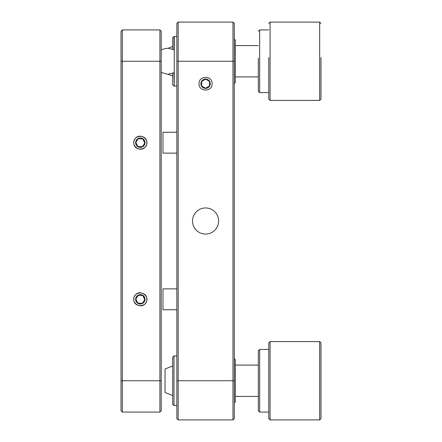 <?xml version="1.0" encoding="UTF-8"?>
<svg xmlns="http://www.w3.org/2000/svg" width="442" height="442" viewBox="0 0 442 442"><rect width="100%" height="100%" fill="white"/><g stroke="black" fill="none" stroke-linecap="round" stroke-linejoin="round"><path stroke-width="0.66" d="M176.855 380.744L178.165 380.744L178.165 419.9L176.855 418.596L176.855 23.404L178.165 22.1L232.978 22.1L178.165 22.1L176.855 23.404M176.855 61.256L232.978 61.256L232.978 380.744L178.165 380.744L178.165 22.1M178.165 419.9L232.978 419.9L234.282 418.596L234.282 23.404L232.978 22.1L234.282 23.404M234.282 61.256L232.978 61.256L232.978 22.1M199.044 83.704C198.673 92.118 212.464 92.118 212.094 83.704C212.464 75.284 198.673 75.284 199.044 83.704C198.673 92.118 212.464 92.118 212.094 83.704C212.464 75.284 198.673 75.284 199.044 83.704M205.569 234.05A13.05 13.05 0 0 0 216.873 214.475A13.05 13.05 0 0 0 194.265 214.475A13.05 13.05 0 0 0 205.569 234.05M232.978 419.9L232.978 380.744L234.282 380.744M161.214 380.744L159.91 380.744L159.91 412.071L161.214 410.762L161.214 31.238L159.91 29.929L159.91 61.256L161.214 61.256M121.02 410.762L121.02 380.744L121.02 410.762L122.323 412.071L122.323 61.256L121.02 61.256L121.02 31.238L121.02 380.744L159.91 380.744L159.91 61.256L122.323 61.256L122.323 29.929L159.91 29.929M146.86 142.694C147.23 134.28 133.44 134.274 133.81 142.694C133.44 151.109 147.23 151.114 146.86 142.694M146.86 299.306C147.23 290.891 133.44 290.886 133.81 299.306C133.44 307.72 147.23 307.726 146.86 299.306M121.02 31.238L122.323 29.929M258.332 76.914L235.326 76.914M168.336 74.3L172.678 76.013M270.079 22.1L270.079 100.406L319.677 100.406L319.677 22.1L270.079 22.1L268.775 23.404M319.677 100.406L320.98 99.102L320.98 57.521M268.775 57.521L268.775 99.102L270.079 100.406M320.98 61.261L320.98 62.797M320.98 64.991L320.98 72.101M258.332 31.238L259.642 29.929L268.775 29.929M259.642 29.929L259.642 92.577L268.775 92.577M258.332 58.289L258.332 91.267L259.642 92.577M258.332 64.217L258.332 77.958M200.872 83.704A4.696 4.696 0 0 1 207.917 79.632A4.696 4.696 0 0 1 207.917 87.77A4.696 4.696 0 0 1 200.872 83.704M201.657 83.704L201.657 85.963L205.569 88.223L209.486 85.963L209.486 81.439L205.569 79.179L201.657 81.439L201.657 83.704M201.657 81.654L201.657 85.963L205.569 88.223M205.757 88.113L209.486 85.963M205.386 79.289L201.657 81.439M209.298 81.334L205.569 79.179M176.855 36.454L174.247 36.454L174.247 86.052L173.988 72.814M172.678 73.411L172.678 84.748L173.988 86.052M173.988 49.692L173.988 36.454L172.678 37.763L172.678 49.101M234.282 39.067L235.326 40.111L235.326 82.394L234.022 83.704M319.677 380.744L319.677 341.594L270.079 341.594L270.079 419.9L319.677 419.9L319.677 380.744M319.677 419.9L320.98 418.596L320.98 342.898L319.677 341.594M270.079 341.594L268.775 342.898L268.775 418.596L270.079 419.9M259.642 412.071L258.332 410.762L258.332 350.733L259.642 349.423L259.642 412.071L268.775 412.071M258.332 396.408L235.326 396.408M172.678 365.987L165.043 368.998L165.043 392.49L172.678 395.507M172.678 380.744L172.678 404.237L173.988 405.546L173.988 355.948L172.678 357.252L172.678 380.744M234.282 358.561L235.326 359.606L235.326 401.888L234.282 402.933M134.871 29.929L145.031 29.929M176.855 288.864L162.982 288.864L162.982 309.748L176.855 309.748M140.335 304.008A4.696 4.696 0 0 1 136.263 296.958A4.696 4.696 0 0 1 144.401 296.958A4.696 4.696 0 0 1 140.335 304.008M134.871 295.737C129.959 302.582 141.501 310.124 145.799 302.875C150.711 296.035 139.169 288.488 134.871 295.737M140.335 303.229L142.374 303.339L144.849 299.554L142.805 295.521L138.291 295.273L135.821 299.057L137.86 303.09L140.335 303.229M144.733 299.737L142.805 295.521M142.595 295.51L138.291 295.273M138.075 303.101L142.374 303.339M135.915 299.251L137.86 303.09M176.855 132.252L162.982 132.252L162.982 153.136L176.855 153.136M140.335 147.39A4.696 4.696 0 0 1 136.263 140.346A4.696 4.696 0 0 1 144.401 140.346A4.696 4.696 0 0 1 140.335 147.39M134.871 139.125C129.959 145.965 141.501 153.512 145.799 146.263C150.711 139.418 139.169 131.876 134.871 139.125M140.335 146.617L142.374 146.727L144.849 142.943L142.805 138.91L138.291 138.661L135.821 142.446L137.86 146.479L140.335 146.617M144.733 143.12L142.805 138.91M142.595 138.899L138.291 138.661M138.075 146.49L142.374 146.727M135.915 142.633L137.86 146.479M174.247 49.836L168.479 48.217L164.197 48.747L161.214 50.062M161.214 72.449L167.695 74.3L174.247 72.67M122.323 412.071L159.91 412.071M258.332 45.592L235.326 45.592M168.336 48.211L172.678 46.493M320.98 23.404L319.677 22.1M176.855 86.052L174.247 86.052M259.642 349.423L268.775 349.423M258.332 365.086L235.326 365.086M176.855 355.948L173.988 355.948M176.855 405.546L173.988 405.546"/></g></svg>
